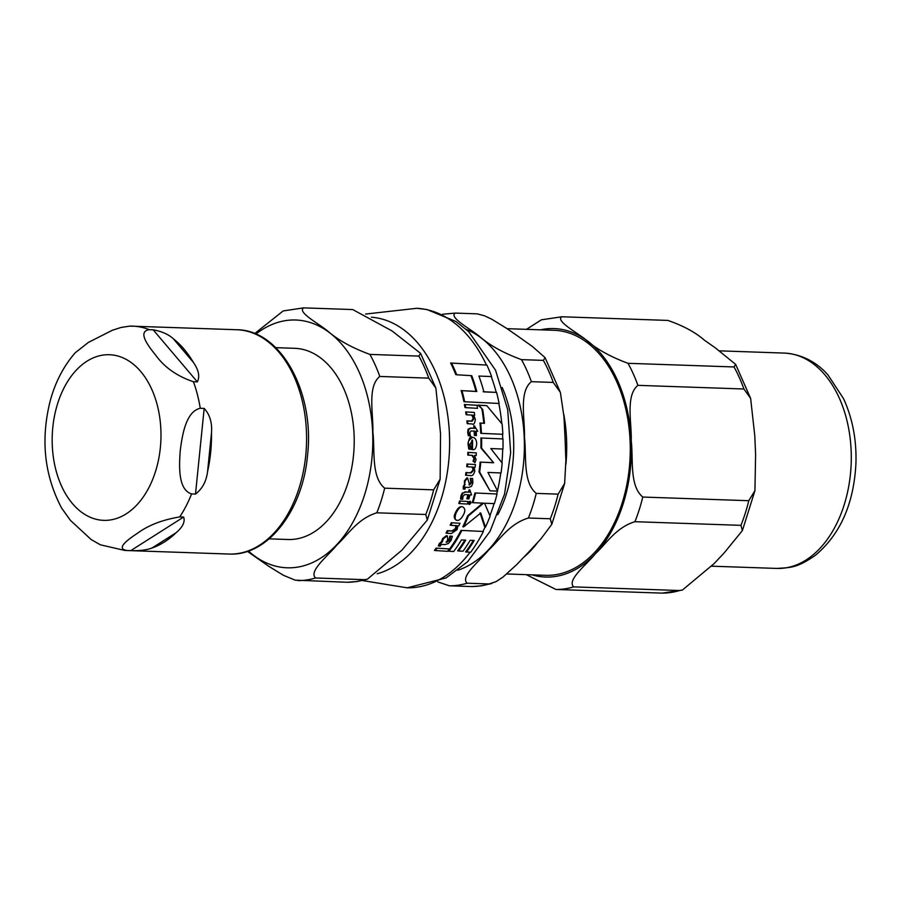 <?xml version="1.0" encoding="UTF-8"?>
<svg xmlns="http://www.w3.org/2000/svg" width="901" height="901" viewBox="0 0 901 901"><rect width="100%" height="100%" fill="white"/><g stroke="black" fill="none" stroke-linecap="round" stroke-linejoin="round"><path stroke-width="1.35" d="M502.826 434.293A140.894 92.431 -88 0 0 502.116 424.067L486.799 405.653L478.836 405.259L482.688 409.471A139.678 91.632 92 0 1 484.49 423.324L480.695 423.132A139.081 91.249 92 0 1 481.427 433.37L502.826 434.293M457.179 520.316C459.33 520.699 461.582 518.537 463.936 513.84C465.468 510.439 464.972 508.085 462.438 506.779C460.602 506.227 458.451 508.389 455.985 513.255C454.566 518.052 454.96 520.406 457.179 520.316L456.424 520.17C454.003 518.739 453.608 516.386 455.242 513.108C457.291 508.626 459.442 506.475 461.706 506.644L462.371 506.767M444.869 544.598L448.338 543.562L451.029 540.442L452.392 536.332L450.691 536.23L449.689 540.161L446.873 542.267L447.696 539.125L447.29 535.78L443.529 538.629L442.256 541.952L440.217 543.697L439.215 546.074L440.206 546.141L441.422 544.373L444.869 544.598M469.466 449.194L470.975 449.284L470.119 444.317L472.563 440.026A137.234 90.032 92 0 1 472.473 449.61L472.676 449.622C474.861 450.061 476.201 448.157 476.708 443.923C476.539 439.925 475.199 437.728 472.687 437.334C468.892 439.823 467.551 441.986 468.666 443.821L469.466 449.194L468.779 449.058L467.968 443.686C469.23 437.897 470.57 435.735 471.978 437.199L472.766 437.334M468.666 487.475L471.527 486.315L472.867 482.947L472.642 478.521L470.986 478.431L471.493 482.654L469.635 484.941L467.596 477.98L465.107 481.066L463.981 489.13L464.927 489.187L465.355 487.272L468.666 487.475M497.656 491.101L487.937 472.439L501.046 472.957A140.894 92.431 -88 0 0 502.172 463.069L490.808 448.563L502.972 449.036A140.894 92.431 -88 0 0 502.983 438.945L481.584 438.021A139.081 91.249 92 0 1 481.596 448.112L493.613 462.754L480.796 462.145A139.081 91.249 92 0 1 479.67 472.034L490.02 490.82L497.656 491.101M481.584 438.021L502.983 438.945M481.596 448.112L480.909 447.977A138.033 90.562 -88 0 0 480.897 437.886M493.613 462.754L480.909 447.977M480.796 462.145L492.937 462.618M479.67 472.034L478.994 471.899A138.033 90.562 -88 0 0 480.12 462.022M490.02 490.82L478.994 471.899M470.919 502.972L470.502 501.429L469.162 502.871L469.567 504.436L470.919 502.972M468.858 504.301L468.441 502.735L469.793 501.294M468.565 452.46A136.299 89.424 92 0 1 468.419 455.14L472.529 455.388L474.681 458.699L473.712 461.233L474.917 462.709L476.055 459.611L474.433 455.489L476.167 455.591A138.112 90.607 -88 0 0 476.314 452.91L467.867 452.325L476.314 452.91M474.917 462.709L473.025 461.109L473.994 458.564L471.842 455.253M473.712 461.233L473.025 461.109M468.419 455.14L467.732 455.005A135.229 88.726 -88 0 0 467.867 452.325M468.115 501.519L460.321 501.057A136.299 89.424 92 0 1 459.533 503.603L467.326 504.064A138.112 90.607 -88 0 0 468.115 501.519L460.321 501.057M459.533 503.603L458.8 503.468A135.229 88.726 -88 0 0 459.6 500.922M477.519 408.344A138.867 91.102 -88 0 0 476.967 405.27L465.141 404.572A136.299 89.424 92 0 1 465.716 407.646L477.519 408.344M465.716 407.646L464.961 407.5A135.229 88.726 -88 0 0 464.375 404.425M476.967 405.27L465.141 404.572M449.329 548.957L437.154 548.191A136.299 89.424 92 0 1 435.352 550.545L447.572 551.322A138.867 91.102 -88 0 0 449.329 548.957L437.154 548.191M435.352 550.545L434.417 550.365A135.229 88.726 -88 0 0 436.242 548.022M475.052 435.487L476.415 435.555A138.112 90.607 -88 0 0 476.212 431.207L477.778 431.297L474.489 425.993A137.819 90.415 92 0 1 474.681 428.403L471.234 428.2L468.824 429.304L468.385 432.367L469.038 435.825L470.491 435.915L469.804 432.795L471.043 430.915L474.85 431.14A137.819 90.415 92 0 1 475.052 435.487L474.354 435.352A136.772 89.728 -88 0 0 474.151 431.095M469.038 435.825L468.329 435.69L467.675 432.232L468.115 429.169L470.525 428.065L473.971 428.268A136.772 89.728 -88 0 0 473.78 425.858L474.647 426.004M468.824 429.304L468.115 429.169M474.681 428.403L473.971 428.268M474.489 425.993L473.78 425.858M471.561 494.953L469.826 489.941A137.819 90.415 92 0 1 469.286 492.216L465.851 492.014L463.058 493.038L461.661 495.933L461.256 499.188L462.72 499.267L462.979 496.327L464.826 494.559L468.621 494.784A137.819 90.415 92 0 1 467.506 498.884L468.869 498.951A138.112 90.607 -88 0 0 469.984 494.863L471.561 494.953M469.286 492.216L468.576 492.081A136.772 89.728 -88 0 0 469.128 489.806L469.984 489.953M463.058 493.038L465.141 491.878L468.576 492.081M469.826 489.941L469.128 489.806M461.256 499.188L460.546 499.041L460.952 495.787L462.359 492.903M467.506 498.884L466.797 498.749A136.772 89.728 -88 0 0 467.901 494.739M466.234 475.289L470.705 475.548C472.237 476.167 473.611 474.737 474.804 471.257L474.196 467.18L475.142 467.236A138.112 90.607 -88 0 0 475.446 464.533L467.698 464.083A136.299 89.424 92 0 1 467.405 466.786L472.98 467.112L473.656 470.345L471.099 472.924L466.628 472.665A136.299 89.424 92 0 1 466.234 475.289L465.535 475.154A135.229 88.726 -88 0 0 465.941 472.529L470.412 472.8L472.969 470.221L472.293 466.977M466.628 472.665L465.941 472.529M467.405 466.786L466.718 466.65A135.229 88.726 -88 0 0 467.011 463.947M475.446 464.533L467.698 464.083M456.255 528.707L452.719 531.094L448.146 530.813A136.299 89.424 92 0 1 446.817 533.257L451.412 533.538L457.145 529.563L457.854 525.734L458.823 525.79A138.112 90.607 -88 0 0 459.994 523.267L452.111 522.783A136.299 89.424 92 0 1 450.928 525.317L456.616 525.666L456.255 528.707L455.467 528.549L455.838 525.52M459.994 523.267L452.111 522.783M450.928 525.317L450.14 525.159A135.229 88.726 -88 0 0 451.345 522.636M446.817 533.257L445.995 533.099A135.229 88.726 -88 0 0 447.335 530.655L451.919 530.948L455.467 528.549M448.146 530.813L447.335 530.655M463.981 489.13L463.283 488.995L463.26 486.427L464.477 484.513L464.409 480.943L466.909 477.845M465.175 484.648L464.477 484.513M472.642 478.521L470.986 478.431M468.937 484.817L470.806 482.519L470.299 478.296M467.889 423.718L472.394 423.988C473.644 425.148 474.636 423.65 475.368 419.483L473.723 415.203L474.681 415.26A138.112 90.607 -88 0 0 474.275 412.433L466.436 411.96A136.299 89.424 92 0 1 466.853 414.798L472.496 415.136L474.005 418.537L472.113 421.24L467.619 420.97A136.299 89.424 92 0 1 467.889 423.718L467.168 423.583A135.229 88.726 -88 0 0 466.887 420.835L471.392 421.105L473.273 418.391L471.764 414.989M466.436 411.96L474.275 412.433M466.853 414.798L466.11 414.651A135.229 88.726 -88 0 0 465.693 411.813M467.619 420.97L466.887 420.835M472.473 449.61L471.786 449.475A136.175 89.334 -88 0 0 471.865 440.296M442.256 541.952L441.389 541.783L442.684 538.46L446.468 535.622M446.018 542.109L448.856 540.003L449.869 536.072L452.392 536.332M450.691 536.23L449.869 536.072M439.215 546.074L438.314 545.905L439.339 543.528L441.389 541.783M483.364 531.489L461.042 530.385L483.364 531.489A140.894 92.431 -88 0 1 470.671 552.245L465.614 551.93A139.824 91.733 -88 0 0 473.295 540.487M461.819 530.531A139.081 91.249 92 0 1 448.912 551.254L453.676 551.513A139.79 91.711 -88 0 0 461.458 539.913L465.738 540.116A140.297 92.048 92 0 1 458.541 550.995L463.001 551.198A140.669 92.285 -88 0 0 470.176 540.318L474.208 540.476A140.86 92.409 92 0 1 466.493 552.099M448.912 551.254L448.011 551.074A138.033 90.562 -88 0 0 461.042 530.385M458.541 550.995L457.652 550.826A139.261 91.361 -88 0 0 464.826 540.116M497.025 494.007L474.928 492.948L497.025 494.007A140.894 92.431 -88 0 1 494.401 503.603L484.547 503.231L490.121 516.149A140.894 92.431 -88 0 1 485.459 527.153L484.704 527.017L480.053 512.894M475.627 493.084A139.081 91.249 92 0 1 472.98 502.668L483.555 503.186L468.374 515.924A139.081 91.249 92 0 1 463.61 526.916L480.774 513.029L485.459 527.153M468.374 515.924L467.642 515.789L482.846 503.051M463.61 526.916L462.832 526.77A138.033 90.562 -88 0 0 467.642 515.789M472.98 502.668L472.27 502.533A138.033 90.562 -88 0 0 474.928 492.948M482.688 409.471L478.093 405.112L486.799 405.653M484.49 423.324L483.781 423.188A138.63 90.956 -88 0 0 481.956 409.324M478.836 405.259L478.093 405.112M480.695 423.132L483.781 423.188M481.427 433.37L480.729 433.235A138.033 90.562 -88 0 0 479.985 422.997M451.615 363.216A136.321 89.436 92 0 1 456.694 374.771L455.793 374.602A135.263 88.737 -88 0 0 450.635 363.024L486.9 365.085L450.635 363.024M456.694 374.771L471.752 375.694A139.373 91.44 92 0 1 476.809 391.53L461.965 390.662A136.321 89.436 92 0 1 464.679 401.756L499.12 403.468A140.894 92.431 -88 0 0 496.575 392.397L483.905 391.89A140.297 92.037 -88 0 0 478.904 376.055L491.619 376.573A140.894 92.431 -88 0 0 486.9 365.085M496.575 392.397L483.116 391.732M476.809 391.53L476.021 391.383A138.326 90.753 -88 0 0 470.998 375.796M461.965 390.662L476.021 391.383M464.679 401.756L463.902 401.609A135.263 88.737 -88 0 0 461.154 390.505M521.488 359.634C503.569 353.068 489.423 345.207 479.05 336.039C469.894 328.64 448.405 317.084 455.354 313.097L477.237 313.852L484.411 315.755L491.709 319.179L506.486 328.268L519.674 337.447L532.547 346.603L545.071 357.641L543.371 360.389L521.488 359.634A136.4 89.481 -88 0 1 531.376 381.675L553.259 382.429L560.388 392.442L563.947 416.589L565.073 438.607L565.873 460.614L564.645 483.409L558.136 494.142L536.253 493.388C522.524 482.26 526.668 455.151 524.45 437.21C525.103 419.359 518.582 391.89 531.376 381.675M442.459 314.258L455.354 313.097M467.146 583.206C459.735 576.516 480.03 560.782 488.398 550.286C499.661 539.89 509.29 523.796 528.403 518.019L550.286 518.773L551.795 524.326L540.938 538.843L529.022 551.694L516.802 564.533L502.961 577.102L496.023 581.674L489.029 583.961L467.146 583.206A136.4 89.481 -88 0 1 458.305 585.177A136.4 89.481 -88 0 1 449.396 585.796L471.685 586.551M437.751 581.911L449.396 585.796M497.814 514.685A107.737 70.683 -88 0 0 513.581 438.798A107.737 70.683 -88 0 0 502.195 387.486M269.162 538.843L288.129 539.496A95.652 62.755 -88 0 0 295.573 539.08A95.652 62.755 -88 0 0 354.217 440.398A95.652 62.755 -88 0 0 294.717 348.315L275.751 347.662M347.178 582.26L346.784 582.26A136.4 89.481 -88 0 0 355.681 581.641A136.4 89.481 -88 0 0 364.533 579.67L367.383 579.185L401.891 550.207L427.299 520.046L425.79 514.494A136.4 89.481 -88 0 0 433.64 489.851L440.15 479.118L440.544 433.73L435.893 388.151L428.763 378.138A136.4 89.481 -88 0 0 418.875 356.098L420.564 353.35L392.003 330.915L352.73 309.561L303.581 307.872L283.184 310.946M425.79 514.494L376.821 512.804C357.708 518.571 348.068 534.676 336.816 545.071C328.437 555.557 308.153 571.302 315.564 577.98L364.533 579.67M428.763 378.138L379.794 376.449C367 386.664 373.521 414.133 372.868 431.984C375.086 449.937 370.942 477.034 384.671 488.162L433.64 489.851M303.772 307.883C296.823 311.87 318.301 323.414 327.468 330.825C337.841 339.981 351.987 347.842 369.906 354.408L418.875 356.098M254.69 333.573L283.162 310.946M346.784 582.26L295.1 580.143L283.342 575.255L268.566 566.166L247.415 551.367M197.342 381.878L193.433 381.742C177.069 376.213 164.478 367.36 155.67 355.163C148.147 345.826 137.143 331.422 149.273 329.676L153.17 329.811C161.718 331.365 168.419 334.327 173.274 338.686A112.231 73.623 92 0 1 193.343 362.337C198.693 370.018 200.033 376.528 197.342 381.878L153.17 329.811M129.845 326.106L120.948 327.491L112.388 330.25L88.456 342.357L75.211 352.787M61.505 507.916L70.402 520.35L91.159 539.541L100.338 544.801L124.856 550.455L229.034 554.047A112.231 73.623 92 0 0 305.709 455.76A112.231 73.623 92 0 0 244.194 330.566A112.231 73.623 92 0 0 236.76 329.732C281.157 329.8 315.023 392.96 307.5 455.647C302.702 510.597 267.676 556.3 229.034 554.047M130.78 550.624L126.872 550.488C115.114 548.574 128.528 539.203 137.616 533.155C148.474 525.204 162.507 519.798 179.716 516.915L183.624 517.05C185.291 521.792 182.768 527.029 176.055 532.75A112.231 73.623 92 0 1 152.044 547.999C146.536 550.049 139.441 550.928 130.78 550.624L183.624 517.05M200.27 408.288L204.178 408.423C209.832 414.573 212.264 422.704 211.498 432.818A112.231 73.623 92 0 1 207.557 471.73C206.318 481.416 202.297 488.86 195.494 494.063L191.586 493.928C177.947 489.784 179.096 465.963 180.245 450.568C182.227 435.194 185.888 411.464 200.27 408.288A112.231 73.623 92 0 0 193.433 381.742M506.812 573.982L545.567 575.322A122.581 80.426 -88 0 0 630.159 455.579A122.581 80.426 -88 0 0 554.014 330.295L507.083 328.674M526.297 574.658L555.928 589.468A136.4 89.481 -88 0 0 573.678 586.878C566.47 580.109 586.833 564.454 595.189 553.969C606.429 543.585 615.879 527.547 634.923 521.69L740.937 525.351L742.379 530.588L724.224 552.854L714.099 563.621L682.372 590.076L679.681 590.527A136.4 89.481 92 0 1 661.931 593.117L662.303 593.128M634.923 521.69A136.4 89.481 -88 0 0 642.785 497.048C629.18 485.797 633.459 458.812 631.229 440.882C631.894 423.053 625.249 395.697 637.908 385.346L743.911 388.995L750.634 398.388L754.801 435.926L755.601 454.386L754.937 490.64L748.787 500.708A136.4 89.481 92 0 1 740.937 525.351M573.678 586.878L679.681 590.527M555.928 589.468L661.931 593.117M637.908 385.346A136.4 89.481 -88 0 0 628.008 363.306C610.202 356.717 596.147 348.856 585.83 339.722C576.696 332.323 555.151 320.824 561.875 316.769L541.366 319.821L526.499 329.349M628.008 363.306L734.022 366.955A136.4 89.481 92 0 1 743.911 388.995M561.875 316.769L667.889 320.418C683.318 325.779 695.471 332.356 704.345 340.15L715.27 347.831L735.633 364.353L734.022 366.955M642.785 497.048L748.787 500.708M469.162 502.871L468.441 502.735M474.681 458.699L473.994 458.564M468.385 432.367L467.675 432.232M471.234 428.2L470.525 428.065M465.851 492.014L465.141 491.878M461.661 495.933L460.952 495.787M471.099 472.924L470.412 472.8M473.656 470.345L472.969 470.221M452.719 531.094L451.919 530.948M463.959 486.563L463.26 486.427M465.107 481.066L464.409 480.943M471.493 482.654L470.806 482.519M474.005 418.537L473.273 418.391M472.113 421.24L471.392 421.105M468.666 443.821L467.968 443.686M443.529 538.629L442.684 538.46M449.689 540.161L448.856 540.003M440.217 543.697L439.339 543.528M455.985 513.255L455.242 513.108M486.405 364.984A139.846 91.744 -88 0 0 425.069 309.302A139.846 91.744 -88 0 0 416.78 308.3L365.581 314.044M407.32 587.824A139.846 91.744 -88 0 0 470.085 552.223M482.97 531.41A139.846 91.744 -88 0 0 485.087 527.085M489.941 515.665A139.846 91.744 -88 0 0 494.075 503.591M496.733 493.951A139.846 91.744 -88 0 0 497.408 491.09M497.498 490.741A139.846 91.744 -88 0 0 500.765 472.946M501.925 462.731A139.846 91.744 -88 0 0 502.702 449.025M502.702 438.888A139.846 91.744 -88 0 0 502.544 434.282M501.789 423.639A139.846 91.744 -88 0 0 498.805 403.457M496.214 392.329A139.846 91.744 -88 0 0 491.225 376.562M377.204 573.757A129.417 84.908 -88 0 0 449.622 442.965A129.417 84.908 -88 0 0 377.722 318.053A129.417 84.908 -88 0 0 371.37 317.208M466.144 329.315A123.966 81.327 92 0 1 524.281 451.93A123.966 81.327 92 0 1 457.843 570.243M528.403 518.019A136.4 89.481 -88 0 0 536.253 493.388M489.029 583.961A136.4 89.481 92 0 1 480.177 585.92A136.4 89.481 92 0 1 471.279 586.551M558.136 494.142A136.4 89.481 92 0 1 550.286 518.773M543.371 360.389A136.4 89.481 92 0 1 553.259 382.429M248.417 551.029A123.966 81.327 -88 0 0 296.801 567.258A123.966 81.327 -88 0 0 372.631 432.018A123.966 81.327 -88 0 0 286.034 320.553A123.966 81.327 -88 0 0 255.884 334.08M297.814 580.582A136.4 89.481 -88 0 0 306.723 579.951A136.4 89.481 -88 0 0 315.564 577.98M376.821 512.804A136.4 89.481 -88 0 0 384.671 488.162M379.794 376.449A136.4 89.481 -88 0 0 369.906 354.408M193.343 362.337L173.274 338.686M152.044 547.999L176.055 532.75M130.566 326.117A112.231 73.623 92 0 1 132.582 326.139A112.231 73.623 92 0 1 149.273 329.676M191.586 493.928A112.231 73.623 92 0 1 179.716 516.915M126.872 550.488A112.231 73.623 92 0 1 124.856 550.455M160.344 447.786A82.869 54.375 92 0 1 98.243 519.742A82.869 54.375 92 0 1 52.81 427.288A82.869 54.375 92 0 1 114.911 355.332A82.869 54.375 92 0 1 160.344 447.786M195.494 494.063L204.178 408.423M207.557 471.73L211.498 432.818M523.83 557.212A122.581 80.426 -88 0 0 537.908 542.177M565.918 464.24A122.581 80.426 -88 0 0 563.789 414.314M540.476 329.834A124.315 81.552 92 0 1 585.83 339.722A124.315 81.552 92 0 1 631.229 440.882A124.315 81.552 92 0 1 595.189 553.969A124.315 81.552 92 0 1 532.029 574.849M776.842 568.43C790.661 567.427 796.371 568.463 815.529 555.196C840.532 534.034 854.002 503.287 855.95 462.934C856.592 439.418 852.436 417.951 843.471 398.546L827.94 374.895C820.349 366.178 806.113 354.465 784.253 353.079A107.737 70.683 92 0 1 851.287 456.796A107.737 70.683 92 0 1 785.233 567.957A107.737 70.683 92 0 1 776.842 568.43L711.689 566.188M416.791 308.3L426.939 309.527L455.929 321.499L468.633 331.579L495.539 370.21L507.714 409.696L510.664 452.764L504.549 494.108L490.031 531.376L467.642 561.706L445.995 577.969L407.162 587.812L362.371 580.548M545.071 357.629L560.388 392.442M564.657 483.409L551.806 524.337M491.867 583.488L481.438 585.853L471.482 586.562M420.576 353.338L435.893 388.151M440.161 479.118L427.311 520.046M367.371 579.197L356.942 581.562L346.986 582.271M129.823 326.106L236.76 329.732M75.425 352.539C63.858 365.75 55.513 381.652 50.377 400.247C40.41 439.339 44.262 475.458 61.91 508.626M754.948 490.64L742.39 530.588M682.361 590.076L662.122 593.128M735.633 364.353L750.634 398.388M784.253 353.079L719.55 350.849"/></g></svg>
